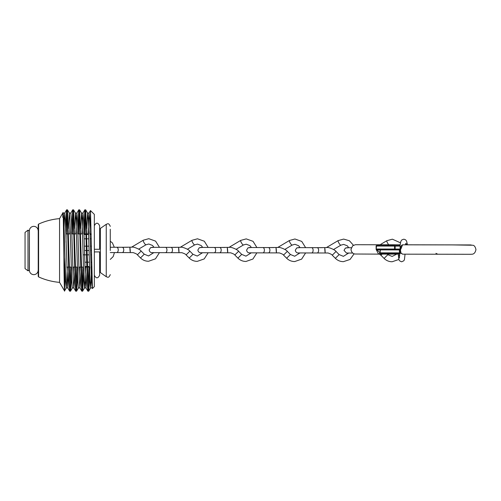 <?xml version="1.0" encoding="UTF-8"?>
<svg xmlns="http://www.w3.org/2000/svg" width="501" height="501" viewBox="0 0 501 501"><rect width="100%" height="100%" fill="white"/><g stroke="black" fill="none" stroke-linecap="round" stroke-linejoin="round"><path stroke-width="0.75" d="M94.332 249.266L99.643 249.266L99.643 225.989L99.643 242.227M99.643 251.922L94.332 251.922L99.643 251.922L99.643 275.036L99.643 258.835M379.426 254.095L380.973 255.303L382.1 254.095M240.781 240.392A2.655 0.601 59.2 0 0 240.712 240.405A2.655 0.601 59.2 0 0 241.457 242.847A2.655 0.601 59.2 0 0 243.342 244.995A2.655 0.601 59.2 0 0 243.411 244.983A2.655 0.601 59.2 0 0 243.417 244.976L246.216 244.2L249.88 245.615L250.907 246.824L251.302 247.532L247.989 247.832L246.573 250.174C247.331 253.544 250.318 252.805 249.316 252.836L268.354 252.88A2.655 1.547 -89.9 0 0 269.907 250.224A2.655 1.547 -89.9 0 0 268.361 247.563L278.305 247.456C279.426 246.805 286.672 249.811 287.305 251.358L287.305 251.364M276.345 250.237C276.038 247.081 275.976 247.081 276.151 250.237C276.458 253.393 276.521 253.387 276.345 250.237M268.354 252.88L279.333 252.899C282.007 253.825 283.409 254.564 283.535 255.109L287.298 251.358L290.417 254.489L294.682 256.243L299.98 252.942M268.361 247.563L249.26 247.525M289.503 240.486A2.655 0.601 59.2 0 0 289.434 240.505A2.655 0.601 59.2 0 0 290.179 242.947A2.655 0.601 59.2 0 0 292.058 245.095A2.655 0.601 59.2 0 0 292.127 245.077A2.655 0.601 59.2 0 0 292.139 245.077L294.939 244.3L298.596 245.715L299.629 246.924L300.018 247.626L296.705 247.932L295.289 250.275C296.047 253.644 299.034 252.905 298.039 252.936L317.07 252.974A2.655 1.547 -89.9 0 0 318.623 250.325A2.655 1.547 -89.9 0 0 317.083 247.663L327.028 247.557C328.149 246.899 335.394 249.911 336.021 251.458L339.133 254.589M325.061 250.331C324.754 247.181 324.692 247.181 324.873 250.331C325.18 253.487 325.243 253.487 325.061 250.331M317.07 252.974L328.049 252.992C330.729 253.919 332.132 254.658 332.257 255.203L336.021 251.458M317.083 247.663L297.982 247.626M192.065 240.292A2.655 0.601 59.2 0 0 191.996 240.311A2.655 0.601 59.2 0 0 191.983 240.311A2.655 0.601 59.2 0 0 192.741 242.747A2.655 0.601 59.2 0 0 194.62 244.901A2.655 0.601 59.2 0 0 194.689 244.883A2.655 0.601 59.2 0 0 194.701 244.876L197.5 244.106L201.158 245.521L202.191 246.73L202.579 247.431L199.266 247.732L197.851 250.08C198.609 253.443 201.596 252.711 200.594 252.742L219.632 252.78A2.655 1.547 -89.9 0 0 221.185 250.124A2.655 1.547 -89.9 0 0 219.645 247.469L229.583 247.362C230.71 246.705 237.956 249.717 238.582 251.264L241.695 254.389L245.96 256.149L251.258 252.842M227.623 250.137C227.316 246.98 227.254 246.98 227.435 250.137C227.742 253.293 227.805 253.293 227.623 250.137M219.632 252.78L230.61 252.798C233.291 253.725 234.687 254.464 234.819 255.009L238.582 251.264M219.645 247.469L200.544 247.425M143.342 240.198A2.655 0.601 59.2 0 0 143.273 240.211A2.655 0.601 59.2 0 0 143.261 240.217A2.655 0.601 59.2 0 0 144.019 242.653A2.655 0.601 59.2 0 0 145.897 244.801A2.655 0.601 59.2 0 0 145.973 244.789A2.655 0.601 59.2 0 0 145.979 244.782L148.778 244.006L152.442 245.421L153.469 246.63L153.863 247.337L150.55 247.638L149.135 249.98C149.887 253.349 152.88 252.61 151.878 252.642L170.916 252.679A2.655 1.547 -89.9 0 0 172.469 250.03A2.655 1.547 -89.9 0 0 170.922 247.369L180.867 247.262C181.988 246.611 189.234 249.617 189.86 251.164L189.866 251.164M178.907 250.037C178.6 246.887 178.538 246.887 178.713 250.043C179.02 253.193 179.082 253.193 178.907 250.037M170.916 252.679L181.894 252.698C184.568 253.631 185.971 254.364 186.096 254.915L189.86 251.164L192.973 254.295L197.244 256.049L202.542 252.748M170.922 247.369L151.822 247.331M211.46 247.45A2.655 0.733 90.1 0 1 211.503 247.444L208.178 247.438L204.308 241.225L197.5 238.795L191.983 240.311L180.598 247.093A2.655 0.601 59.2 0 0 180.598 247.093A2.655 0.601 59.2 0 0 180.504 247.262M110.27 252.56L122.194 252.585A2.655 1.547 -89.9 0 0 123.747 249.93A2.655 1.547 -89.9 0 0 122.206 247.269L132.145 247.168C133.272 246.511 140.518 249.517 141.144 251.07L144.257 254.195L148.521 255.948L153.82 252.648M130.185 249.943C129.878 246.786 129.815 246.786 129.997 249.943C130.304 253.099 130.366 253.099 130.185 249.943M122.194 252.585L133.172 252.604C135.846 253.531 137.249 254.27 137.38 254.815L141.144 251.064M122.206 247.269L110.27 247.25M162.737 247.356A2.655 0.733 90.1 0 1 162.787 247.35L159.456 247.344L155.586 241.125L148.784 238.695L143.261 240.217L131.876 246.993A2.655 0.601 59.2 0 0 131.876 246.993A2.655 0.601 59.2 0 0 131.788 247.162M379.965 245.622L378.568 244.77L377.303 245.615L378.03 245.622L376.552 245.615L399.742 245.665L394.293 245.653L394.3 245.233A21.249 21.249 0 0 0 385.795 245.214L394.3 245.233M400.124 246.091L395.151 246.085L395.145 249.06L400.117 249.066L400.124 246.091A0.426 0.382 -89.9 0 0 399.742 245.665L379.833 245.622M437.805 254.207L435.939 253.356M378.03 245.622L376.552 245.615L376.163 249.442L376.307 249.072L376.163 249.442L394.763 249.479A0.426 0.382 -89.9 0 0 395.145 249.06L394.569 249.053L394.575 246.079L376.126 246.041L376.163 249.273M400.105 244.782L355.303 244.726L352.629 245.828L350.988 249.373C351.545 253.731 354.62 253.926 354.996 254.013L378.549 254.12L376.376 249.911L377.002 249.867L380.077 252.886M377.322 249.442L377.002 249.867L380.109 249.874L380.102 252.848A0.426 0.395 -89.9 0 0 380.497 253.274L380.347 252.848L400.932 252.892L400.7 253.318L380.497 253.274L399.51 253.318A0.426 0.395 -89.9 0 0 399.904 252.892L399.911 249.492L400.9 249.028L400.405 249.874L400.932 252.892M450.931 244.883L472.938 245.246C474.366 245.465 475.368 246.924 475.95 249.623C474.76 255.341 471.159 254.007 471.072 254.289L402.535 254.17L401.589 253.318L399.51 253.318L399.36 249.918L399.911 249.492L395.101 249.479M434.855 244.883L436.183 244.889M471.184 244.939L402.553 244.82L400.9 249.028M400.405 249.874L400.443 249.492M385.783 253.287L385.776 253.706L387.655 253.713L394.281 253.725L394.281 253.306M38.164 230.736A4.377 4.377 0 0 0 33.786 226.358A4.377 4.377 0 0 0 29.409 230.736L29.409 270.264A4.377 4.377 0 0 0 33.786 274.642A4.377 4.377 0 0 0 38.164 270.264M25.05 250.5L25.05 268.599L27.993 270.822L27.993 230.178L25.05 232.401L25.05 250.5M38.226 276.339L38.226 224.661L38.602 224.085L38.602 276.915L38.226 276.339M38.602 224.085C45.278 221.066 52.267 219.25 59.563 218.624L59.563 282.376C52.267 281.75 45.278 279.934 38.602 276.915M62.775 217.365C63.113 202.849 63.445 222.92 63.771 250.5C64.072 275.882 64.366 296.824 64.654 289.778L64.654 269.588L64.003 269.056M59.563 282.376L64.548 290.975L65.368 272.456M64.654 269.588L64.948 257.696M66.32 233.923L67.04 213.157M65.675 228.544L66.602 209.838L67.472 209.838L70.165 289.202L70.509 291.162L71.079 283.422L71.587 267.077M66.646 209.8L67.247 217.578L69.069 283.422L69.639 291.162L70.472 291.2M70.077 287.843L70.791 267.077M72.394 233.923L73.108 213.157M71.599 233.923L72.676 209.838L73.547 209.838L76.24 289.202L76.584 291.162L77.148 283.422L77.655 267.077M72.714 209.8L73.321 217.578L75.144 283.422L75.714 291.162L76.547 291.2M76.146 287.843L76.866 267.077M78.463 233.923L79.183 213.157M77.674 233.923L78.751 209.838L79.615 209.838L82.314 289.202L82.652 291.162L83.586 272.456M78.789 209.8L79.396 217.578L81.212 283.422L81.782 291.162L82.615 291.2M82.22 287.843L82.934 267.077M84.537 233.923L85.258 213.157M83.742 233.923L84.819 209.838L85.69 209.838L88.383 289.202L88.727 291.162L89.297 283.422L89.76 267.077M84.857 209.8L85.464 217.578L87.287 283.422L87.857 291.162L88.69 291.2M88.289 287.843L89.009 267.077M87.976 233.923L89.009 213.094L90.481 210.552L94.332 214.372L94.332 286.628L92.428 288.532L90.499 210.545L89.798 233.923M110.27 250.5L110.27 229.251M91.395 246.166L90.456 246.166M88.934 246.166L87.068 246.166M86.272 246.166L84.381 246.166M84.187 238.814L86.097 238.814M86.886 238.814L88.746 238.814M90.261 238.814L91.282 238.814M91.207 234.474L90.142 234.474M88.627 234.474L86.779 234.474M85.984 234.474L84.068 234.474M67.754 233.923L66.063 233.923L66.063 242.327M84.494 250.5L86.379 250.5M87.168 250.5L89.053 250.5M90.568 250.5L91.464 250.5M84.919 266.526L86.767 266.526M87.556 266.526L89.472 266.526M90.994 266.526L91.727 266.526M91.652 262.186L90.875 262.186M89.36 262.186L87.45 262.186M86.66 262.186L84.801 262.186M83.748 254.834L86.479 254.834M87.274 254.834L89.165 254.834M90.681 254.834L91.533 254.834M59.563 218.624L63.007 212.656L63.283 213.094L63.852 220.208L65.675 280.792L66.282 287.937L67.798 287.937L68.712 272.456M63.596 237.061L64.723 213.094L66.602 209.838M63.245 213.063L64.761 213.063L65.368 220.208L67.754 287.906L69.639 291.162M69.758 233.923L70.077 224.079M68.405 228.544L69.313 213.063L70.835 213.063L71.443 220.208L73.265 280.792L73.829 287.906L75.714 291.162M67.472 209.838L69.357 213.094L69.921 220.208L71.743 280.792L72.351 287.937L73.872 287.937L74.781 272.456M75.826 233.923L76.866 213.094L78.751 209.838M74.474 228.544L75.388 213.063L76.903 213.063L77.511 220.208L79.333 280.792L79.903 287.906L81.782 291.162M73.547 209.838L75.432 213.094L75.995 220.208L77.818 280.792L78.425 287.937L79.941 287.937L80.855 272.456M81.901 233.923L82.934 213.094L84.819 209.838M80.548 228.544L81.463 213.063L82.978 213.063L83.586 220.208L85.408 280.792L85.972 287.906L87.857 291.162M79.615 209.838L81.5 213.094L82.07 220.208L83.886 280.792L84.494 287.937L86.015 287.937L86.924 272.456M86.617 228.544L87.531 213.063L89.053 213.063L89.654 220.208L91.476 280.792L92.403 288.52M85.69 209.838L87.575 213.094L88.138 220.208L89.961 280.792L90.568 287.937L92.084 287.937L92.259 287.305M64.548 290.975L66.32 287.906L67.359 267.077M73.108 276.921L73.428 267.077M79.183 276.921L79.502 267.077M82.652 291.162L84.537 287.906L85.571 267.077M88.727 291.162L90.612 287.906L91.645 267.077M398.314 254.126L398.539 256.819A2.655 1.872 -4.8 0 1 399.679 255.122M405.848 244.789A2.655 2.28 -13.6 0 0 406.881 242.409L407.451 244.795M380.973 255.303L384.085 258.428L387.849 254.683L392.12 256.437L396.798 254.126M386.941 240.687A2.655 0.601 59.2 0 0 386.872 240.699A2.655 0.601 59.2 0 0 386.86 240.705A2.655 0.601 59.2 0 0 387.204 242.352A2.655 0.601 59.2 0 0 388.763 244.757M256.894 247.538L260.226 247.544A2.655 0.733 90.1 0 0 260.176 247.55M262.843 252.867A2.655 1.547 -89.9 0 0 264.396 250.212A2.655 1.547 -89.9 0 0 262.856 247.557M286.653 258.234L290.411 254.489M308.898 247.644A2.655 0.733 90.1 0 1 308.942 247.644L305.616 247.638L301.746 241.419L294.939 238.99L289.421 240.511A2.655 0.601 59.2 0 0 289.421 240.511L278.036 247.287M284.844 249.417L292.139 245.077A2.655 0.601 59.2 0 0 292.196 245.014M311.566 252.967A2.655 1.547 -89.9 0 0 313.119 250.312A2.655 1.547 -89.9 0 0 311.572 247.651M332.257 255.203L335.369 258.334L339.133 254.583L343.398 256.343L348.696 253.036M338.225 240.586A2.655 0.601 59.2 0 0 338.15 240.599A2.655 0.601 59.2 0 0 338.144 240.605A2.655 0.601 59.2 0 0 338.895 243.041A2.655 0.601 59.2 0 0 340.78 245.189A2.655 0.601 59.2 0 0 340.849 245.177A2.655 0.601 59.2 0 0 340.862 245.171A2.655 0.601 59.2 0 0 340.912 245.114M214.127 252.767A2.655 1.547 -89.9 0 0 215.68 250.118A2.655 1.547 -89.9 0 0 214.134 247.456M234.819 255.009L237.931 258.14L241.695 254.389M256.9 247.544L253.03 241.319L246.223 238.889L240.705 240.411A2.655 0.601 59.2 0 0 240.705 240.411L229.314 247.187M236.128 249.316L243.417 244.976A2.655 0.601 59.2 0 0 243.473 244.92M165.405 252.673A2.655 1.547 -89.9 0 0 166.958 250.018A2.655 1.547 -89.9 0 0 165.418 247.356M186.096 254.915L189.209 258.04L192.973 254.289M187.405 249.216L194.701 244.876A2.655 0.601 59.2 0 0 194.757 244.82M116.689 252.573A2.655 1.547 -89.9 0 0 118.242 249.924A2.655 1.547 -89.9 0 0 116.695 247.262M137.38 254.815L140.493 257.94L144.257 254.195M138.689 249.122L145.979 244.782A2.655 0.601 59.2 0 0 146.035 244.726M376.351 249.016L394.569 249.053L394.763 249.479L376.163 249.442M400.117 249.066L400.117 249.066A0.426 0.382 -89.9 0 1 399.735 249.485L380.51 249.454A0.426 0.395 -89.9 0 0 380.109 249.874M385.795 245.214L385.795 245.634L380.484 245.622M376.119 249.398L376.126 246.041A0.426 0.426 0 0 1 376.552 245.615A0.426 0.382 -89.9 0 0 376.17 246.041M394.769 245.659L394.575 246.079L395.151 246.085A0.426 0.382 -89.9 0 0 394.769 245.659M399.36 249.918L380.353 249.874L380.077 252.848A0.426 0.426 0 0 0 380.497 253.274M380.779 249.454L380.51 249.454A0.426 0.426 0 0 0 380.084 249.874L380.779 249.454M400.193 249.492L399.754 249.485L400.193 249.492M380.102 252.848L380.084 249.874M29.409 231.074L29.315 270.302L27.993 270.822M99.643 228.838L100.357 228.443L100.357 272.557L99.643 272.162M100.357 228.443L106.25 224.291L106.25 276.709C107.32 276.759 108.435 278.913 110.27 274.623M99.643 225.744L99.643 225.744C97.87 222.331 96.104 222.331 94.332 225.744M94.332 275.256C96.104 278.669 97.87 278.669 99.643 275.256M110.27 259.418L113.182 256.587L114.447 252.573M127.542 247.281L114.303 247.25L112.406 242.891L110.27 241.244M398.539 256.819C399.003 258.322 397.863 260.639 401.702 261.785L403.831 260.77L404.432 259.637L405.046 254.176M399.76 253.318L399.366 258.028M400.005 245.753L400.838 241.338L401.852 239.891L403.7 239.221C405.572 239.428 406.63 240.493 406.881 242.409M405.453 244.826L405.754 243.354M333.566 249.511L340.862 245.171L343.655 244.4L347.318 245.809L348.74 247.726L345.427 248.026L344.012 250.368L346.454 253.024L352.76 253.049M351.295 247.732L346.698 247.719M384.085 258.428C386.334 260.62 389.02 261.729 392.158 261.754L398.921 259.437M394.062 244.77L390.699 244.764M400.418 242.785L392.377 239.184L386.86 240.705L380.077 244.745M387.279 254.107L387.855 254.683M283.535 255.109L286.647 258.234C288.895 260.426 291.582 261.528 294.72 261.56L301.633 259.123L305.597 252.955M260.226 247.544L273.703 247.575M335.369 258.334C337.611 260.52 340.304 261.628 343.435 261.654L350.049 259.455L354.107 253.794M353.449 245.265L349.41 240.762L343.661 239.083L338.144 240.605L326.752 247.381M308.942 247.644L322.419 247.669M237.931 258.14C240.173 260.326 242.866 261.434 245.997 261.459L252.917 259.03L256.875 252.855M211.503 247.444L224.98 247.475M189.209 258.04C191.457 260.226 194.144 261.334 197.281 261.359L204.195 258.929L208.159 252.761M162.787 247.35L176.264 247.375M140.493 257.94C142.735 260.132 145.428 261.24 148.559 261.265L155.479 258.829L159.437 252.661M452.672 244.889L405.459 244.789M378.568 244.77L355.785 244.713M399.729 254.132L391.225 254.113M388.839 254.107L378.825 254.088M399.742 245.665A0.426 0.426 0 0 1 400.167 246.091L400.161 249.066A0.426 0.426 0 0 1 399.735 249.485L394.763 249.479M378.549 254.12L380.109 253.024M402.553 244.82C401.282 245.196 400.618 246.605 400.562 249.053L400.142 249.492M401.345 253.318L402.535 254.17M385.776 253.706A21.249 21.249 0 0 0 394.281 253.725M38.164 270.477L38.226 271.241M38.164 230.523L38.226 229.759M29.315 230.698L27.993 230.178M29.315 270.302L29.409 269.926M100.357 272.557L106.25 276.709M68.549 233.923L70.391 233.923M71.912 233.923L73.829 233.923M74.624 233.923L76.465 233.923M77.981 233.923L79.903 233.923M80.692 233.923L82.54 233.923M84.055 233.923L85.972 233.923M86.767 233.923L88.608 233.923M90.124 233.923L91.201 233.923M106.25 224.291C107.32 224.241 108.435 222.087 110.27 226.377M66.721 267.077L68.562 267.077M69.357 267.077L71.274 267.077M72.795 267.077L74.636 267.077M75.432 267.077L77.348 267.077M78.864 267.077L80.711 267.077M81.5 267.077L83.416 267.077M84.938 267.077L86.779 267.077M87.575 267.077L89.491 267.077M91.007 267.077L91.733 267.077M70.791 213.094L72.676 209.838M76.584 291.162L78.463 287.906M70.509 291.162L72.394 287.906"/></g></svg>
